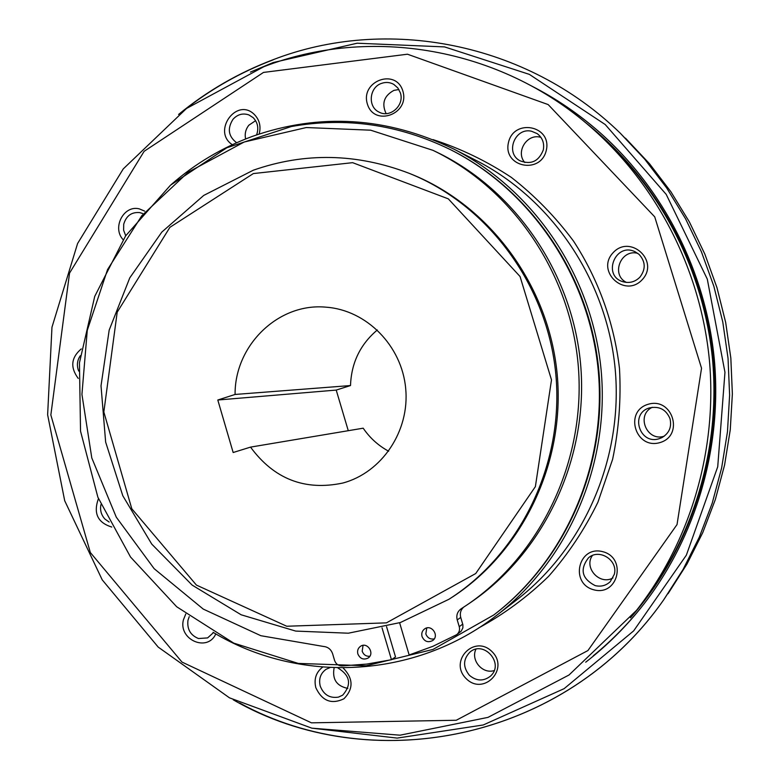 <?xml version="1.0" encoding="UTF-8"?>
<svg xmlns="http://www.w3.org/2000/svg" width="780" height="780" viewBox="0 0 780 780"><rect width="100%" height="100%" fill="white"/><g stroke="black" fill="none" stroke-linecap="round" stroke-linejoin="round"><path stroke-width="1.17" d="M235.082 394.456C234.614 345.335 278.479 302.465 326.215 307.193C366.532 310.089 401.866 345.774 405.688 388.469C409.851 431.135 381.752 472.748 342.664 483.073C304.717 491.01 274.014 479.017 250.536 447.115L233.161 452.517L217.796 400.013L235.082 394.456L350.512 385.554L336.219 390.078L348.27 430.697M585.692 662.2C607.308 645.44 626.691 626.077 643.841 604.12C696.072 536.698 722.29 447.34 714.334 359.599C705.89 271.918 663.546 188.965 599.732 132.405C578.799 114.007 556.159 98.572 531.814 86.112M250.536 447.115L363.188 428.191C369.866 437.96 378.349 445.633 388.645 451.21M377.315 329.979C360.253 344.38 351.322 362.905 350.512 385.554M448.929 599.284L450.733 598.133C521.976 552.825 565.49 463.427 557.183 374.302C548.818 285.178 489.489 205.393 411.079 174.086L409.09 173.287C356.704 153.26 304.785 152.236 253.325 170.206L203.736 195.419L161.821 232.079L129.772 277.865L109.18 330.096L101.02 385.837L105.641 442.075L122.801 495.758L151.768 544.128L192.143 585.097L241.147 614.786L295.688 631.078L348.338 633.204L400.384 622.528L448.929 599.284C520.484 553.79 564.184 463.973 555.838 374.429C547.433 284.885 487.841 204.73 409.09 173.287M217.796 400.013L336.219 390.078M98.446 498.644C93.171 513.201 97.617 522.668 111.784 527.046M100.932 504.621C99.869 510.139 101.205 514.946 104.93 519.061L109.151 522.054M185.757 614.016L183.397 619.895C178.22 639.736 207.607 652.577 215.787 633.886M189.248 616.639L187.97 620.275C186.947 629.187 190.457 635.281 198.52 638.537L207.617 637.904L213.515 632.57M322.627 667.144C316.056 672.243 313.784 679.087 315.822 687.677C322.091 700.996 331.461 704.701 343.931 698.783C353.642 688.779 353.379 678.502 343.142 667.943M329.95 667.621L326.196 669.221C320.541 673.276 318.552 678.892 320.229 686.098C323.671 694.775 329.745 698.451 338.462 697.115L342.703 695.155C351.848 684.557 350.22 675.47 337.818 667.894M347.851 688.399C336.619 686.108 332.046 679.243 334.132 667.797M466.128 678.59C483.571 696.325 509.876 669.055 491.985 651.592C474.357 633.974 448.422 661.274 466.128 678.59M469.404 675.304C476.463 681.213 483.483 681.496 490.464 676.153L491.029 675.597C504.28 662.971 483.493 639.971 469.921 652.119C462.998 659.373 462.832 667.095 469.404 675.304M494.188 670.566C482.566 674.398 470.467 660.202 475.927 649.233M593.804 589.807C618.199 596.515 627.266 557.807 602.677 551.655C578.292 545.181 569.429 583.557 593.804 589.807M595.189 585.624C600.99 586.95 606.011 585.624 610.262 581.656L614.308 574.333C618.335 560.225 599.147 548.096 588.442 557.875C579.608 569.478 581.861 578.721 595.189 585.624M612.983 577.931C599.81 585.605 583.538 567.811 592.39 555.516M659.909 442.601C684.538 435.64 672.555 396.757 648.141 404.284C623.727 411.362 635.524 449.894 659.909 442.601M659.178 438.701L661.83 437.668C669.172 433.319 671.892 426.991 670 418.675C666.11 409.5 659.275 405.912 649.506 407.901C629.596 413.273 639.59 445.224 659.178 438.701M664.248 436.186C646.844 442.065 635.681 415.009 652.285 407.296M642.281 279.62C659.87 260.851 630.074 233.785 612.983 252.837C595.588 271.469 624.995 298.526 642.281 279.62M639.892 277.183C645.879 269.266 645.606 261.671 639.093 254.397L635.057 251.726C615.254 241.936 601.916 276.149 623.259 281.814C629.626 283.423 635.173 281.882 639.892 277.183M626.408 282.409C610.613 274.833 620.841 248.635 637.816 253.344M546.332 150.208C552.035 125.522 513.649 118.082 508.433 142.681C502.71 167.144 540.901 174.925 546.332 150.208M543.309 149.906C544.508 143.14 542.471 137.719 537.206 133.643L531.511 131.235C514.946 127.159 504.884 153.036 519.967 160.768C531.043 164.98 538.824 161.362 543.309 149.906M524.842 162.542C515.473 152.363 526.5 133.79 540.004 137.124L540.891 137.319M402.87 91.065C395.977 67.792 360.185 80.974 367.351 103.945C374.059 127.12 410.017 114.26 402.87 91.065M400.364 92.849L397.849 87.955L393.783 84.386C389.922 82.241 385.866 81.89 381.595 83.362C369.194 87.263 367.487 106.918 379.08 112.106C390.107 118.404 404.723 105.242 400.364 92.849M386.119 113.617C381.43 103.516 384.023 95.774 393.89 90.392L398.911 89.515M259.165 134.033C261.154 126.37 259.526 119.837 254.299 114.436C236.672 96.866 211.741 131.45 232.343 144.69M256.591 134.901C258.921 128.271 257.79 122.528 253.188 117.673L248.83 114.894C242.804 112.915 237.53 114.377 233.005 119.272C227.136 128.564 228.345 136.393 236.632 142.74M245.622 138.967C244.549 133.877 245.632 129.285 248.869 125.2L255.606 120.666M144.661 211.117L139.396 208.903C123.893 204.633 111.774 227.624 123.103 239.655M142.613 213.505L139.737 212.599C131.566 211.897 126.224 215.777 123.708 224.25L123.62 230.236L125.716 235.745M213.067 632.307C298.545 683.923 414.59 679.575 497.299 614.845C568.474 559.913 609.853 464.627 601.136 370.188C592.196 275.769 533.861 189.813 453.736 149.038C386.899 116.893 319.781 112.671 252.398 136.383C222.339 147.469 195.273 163.527 171.2 184.577M81.257 348.923C71.078 357.581 70.073 367.419 78.244 378.436M263.494 72.423L144.134 151.31L69.547 273.098L50.846 414.97L90.343 552.542L181.993 662.083L311.444 722.836L456.261 720.262L587.925 650.559L677.03 524.569L701.542 368.238L654.732 216.859L548.184 104.588L407.482 54.21L263.494 72.423M263.845 66.7L186.537 108.459L123.25 168.909L77.59 243.516L51.967 327.239L47.629 414.775L64.701 500.741L102.229 579.862L158.203 647.098L229.486 697.837L311.854 728.169L400.072 735.189L487.997 717.376L569.02 674.992L636.5 610.379C690.378 541.661 717.551 450.04 709.39 360.067C700.723 270.143 657.033 185.143 591.347 127.608C499.678 46.868 369.613 25.935 263.845 66.7M494.276 614.611C565.802 560.167 607.552 464.88 598.825 370.402C589.885 275.954 531.19 190.057 450.811 149.819M80.282 355.738C77.503 359.804 76.752 364.299 78.029 369.203L78.702 371.085M382.024 627.812L391.472 659.724L366.736 664.092L341.796 665.925C338.257 665.759 335.848 663.936 334.581 660.436L332.641 653.825C331.042 649.36 328.01 646.913 323.524 646.464L260.861 635.71L203.258 609.092L154.138 568.669L116.298 517.198L91.787 457.918L81.929 394.387L87.272 330.34L107.572 269.539L141.833 215.68L188.224 172.175L244.159 142.018L306.286 127.54L370.675 130.192L432.968 150.335C512.996 188.682 571.262 274.209 578.428 367.78C585.458 461.38 540.784 554.59 467.6 604.539L460.931 608.946C457.363 611.696 456.124 615.361 457.226 619.925L459.244 626.662C460.044 629.928 459.206 632.59 456.729 634.647L432.978 646.279L409.159 654.976L399.613 622.781M386.558 626.672L395.519 656.926L391.472 659.724M432.968 150.335L436.702 152.129C516.048 190.154 573.788 274.892 580.885 367.594C587.847 460.317 543.572 552.679 471.013 602.209L467.6 604.539M463.486 607.288C460.629 610.067 459.712 613.45 460.736 617.448L462.891 624.76L462.872 627.929L461.156 631.215L456.729 634.647M363.051 645.362L362.183 651.212C363.577 654.839 366.122 656.526 369.817 656.273M357.854 653.942C360.058 658.739 363.431 660.133 367.975 658.115C375.17 653.825 367.536 641.54 360.604 646.24C358.01 648.092 357.094 650.657 357.854 653.942M434.226 638.917C430.219 639.532 427.421 637.874 425.841 633.945L426.767 627.968M422.038 636.558C421.278 633.35 422.146 630.796 424.642 628.894C431.525 623.844 439.754 635.914 432.607 640.585C427.908 642.866 424.388 641.521 422.038 636.558M291.262 126.555L226.843 147.771L170.508 185.172L125.629 235.872L94.731 296.39L79.443 362.856L80.535 431.174L97.88 497.24L130.533 557.017L176.689 606.762L233.737 643.13L298.272 663.419L366.229 665.759L433.027 649.418L493.877 614.913C565.325 560.313 606.986 464.977 598.25 370.461C589.309 275.964 530.702 190.008 450.362 149.594C398.814 124.478 345.784 116.795 291.262 126.555M493.877 614.913L494.676 614.308C565.968 559.816 607.532 464.704 598.825 370.402C589.894 276.13 531.424 190.369 451.259 150.043L450.362 149.594M253.344 173.57L169.903 227.321L117.195 312.195L103.837 411.996L131.791 508.755L196.404 585.078L286.738 626.242L386.422 622.869L475.732 573.534L535.382 486.632L551.499 379.899L520.055 276.5L448.334 198.861L352.628 162.669L253.344 173.57M630.454 617.828C690.573 549.461 721.919 453.765 713.368 359.697C704.33 265.668 655.775 177.44 584.025 121.407M593.288 655.785C612.027 640.438 628.992 623.074 644.183 603.681M600.142 132.766C581.626 116.532 561.727 102.609 540.462 90.997M311.766 728.149L397.186 738.104L483.269 724.971L564.106 688.672L633.652 630.883L686.361 555.155L717.727 466.762L724.961 372.304L707.294 279.113L666.217 194.405L605.221 124.537L529.347 74.373L444.581 46.907L357.172 43.212L273.117 62.566L250.409 72.091M273.263 59.797C240.864 72.082 211.166 88.881 184.178 110.194M239.616 702.985C375.531 777.758 566.475 739.362 663.78 599.693L683.085 569.449L699.289 537.176L712.198 503.217L721.627 467.951L727.467 431.769L729.612 395.08L728.042 358.322L722.767 321.906L713.856 286.26L701.415 251.784L685.6 218.878L666.627 187.892L644.709 159.188L620.139 133.049L649.467 163.693L670.868 191.724L689.403 221.968L704.837 254.085L716.986 287.732L725.683 322.52L730.831 358.059L732.361 393.939L730.265 429.731L724.571 465.046L715.358 499.473L702.751 532.633L686.917 564.145L663.78 599.693C564.993 741.634 369.74 778.684 233.269 699.816M497.299 614.845L516.965 599.664C584.317 547.677 623.376 457.84 615.167 368.881C606.742 279.932 551.694 198.9 475.878 160.309L453.736 149.038M478.657 627.958C504.124 614.104 527.436 596.895 548.613 576.322C568.24 554.053 584.678 529.347 597.919 502.213L612.612 459.322C618.901 429.419 621.202 399.145 619.486 368.472C614.094 322.744 598.309 279.103 573.495 241.059C555.448 216.85 534.719 195.614 511.309 177.372C486.681 161.08 460.58 148.493 432.988 139.601M591.347 127.608L597.226 132.736C661.44 188.974 704.106 271.976 712.559 359.765C720.525 447.613 693.986 537.079 641.316 604.256L636.5 610.379M460.736 617.448L457.226 619.925M462.725 624.136L459.244 626.662M625.472 138.167L649.477 163.703L670.878 191.734L689.413 221.978L704.847 254.105L716.995 287.742L725.692 322.53L730.841 358.069L732.371 393.929L730.275 429.731L724.581 465.036L715.367 499.463L702.76 532.623L686.926 564.135L668.07 593.678M178.581 114.445C206.944 91.123 238.417 72.891 273.01 59.758C385.954 15.97 526.168 41.769 620.139 133.049M597.226 132.736C661.459 189.004 704.116 271.986 712.579 359.775C720.535 447.603 694.005 537.059 641.316 604.256"/></g></svg>
